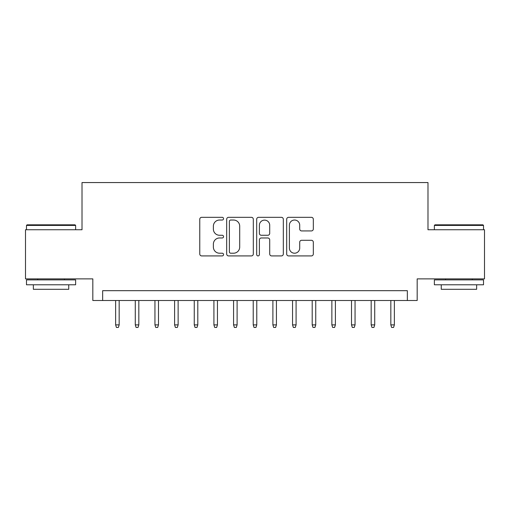 <?xml version="1.0" encoding="UTF-8"?>
<svg xmlns="http://www.w3.org/2000/svg" width="510" height="510" viewBox="0 0 510 510"><rect width="100%" height="100%" fill="white"/><g stroke="black" fill="none" stroke-linecap="round" stroke-linejoin="round"><path stroke-width="0.76" d="M223.552 218.675A1.351 1.351 0 0 0 222.201 217.324L201.699 217.324A1.932 1.932 0 0 0 199.767 219.255L199.767 253.986A1.932 1.932 0 0 0 201.699 255.918L222.201 255.918A1.351 1.351 0 0 0 223.552 254.566A1.351 1.351 0 0 0 222.201 253.215L219.542 253.215A6.177 6.177 0 0 1 213.371 247.038L213.371 244.143A6.177 6.177 0 0 1 219.542 237.972L222.201 237.972A1.351 1.351 0 0 0 223.552 236.621A1.351 1.351 0 0 0 222.201 235.269L219.542 235.269A6.177 6.177 0 0 1 213.371 229.098L213.371 226.204A6.177 6.177 0 0 1 219.542 220.027L222.201 220.027A1.351 1.351 0 0 0 223.552 218.675M311.387 230.928A1.932 1.932 0 0 0 313.318 228.996L313.318 219.255A1.932 1.932 0 0 0 311.387 217.324L288.622 217.324A1.932 1.932 0 0 0 286.69 219.255L286.69 253.986A1.932 1.932 0 0 0 288.622 255.918L311.387 255.918A1.932 1.932 0 0 0 313.318 253.986L313.318 242.218A1.932 1.932 0 0 0 311.387 240.286L301.646 240.286A1.932 1.932 0 0 0 299.714 242.218L299.714 248.051A5.164 5.164 0 0 1 294.557 253.215A5.164 5.164 0 0 1 289.393 248.051L289.393 225.19A5.164 5.164 0 0 1 294.557 220.027A5.164 5.164 0 0 1 299.714 225.19L299.714 228.996A1.932 1.932 0 0 0 301.646 230.928L311.387 230.928M407.343 300.505L417.174 300.505L417.174 278.881L484.5 278.881L484.5 229.742L427.986 229.742L427.986 182.561L82.014 182.561L82.014 229.742L25.5 229.742L25.5 278.881L92.826 278.881L92.826 300.505L407.343 300.505L407.343 290.681L102.657 290.681L102.657 300.505M253.311 219.255A1.932 1.932 0 0 0 251.379 217.324L228.614 217.324A1.932 1.932 0 0 0 226.682 219.255L226.682 253.986A1.932 1.932 0 0 0 228.614 255.918L251.379 255.918A1.932 1.932 0 0 0 253.311 253.986L253.311 219.255M258.621 217.324L281.386 217.324A1.932 1.932 0 0 1 283.318 219.255L283.318 253.986A1.932 1.932 0 0 1 281.386 255.918L271.645 255.918A1.932 1.932 0 0 1 269.713 253.986L269.713 239.898A1.932 1.932 0 0 0 267.782 237.972L261.318 237.972A1.932 1.932 0 0 0 259.392 239.898L259.392 254.566A1.351 1.351 0 0 1 258.041 255.918A1.351 1.351 0 0 1 256.689 254.566L256.689 219.255A1.932 1.932 0 0 1 258.621 217.324M230.737 220.027A1.351 1.351 0 0 0 229.385 221.378L229.385 251.863A1.351 1.351 0 0 0 230.737 253.215L233.535 253.215A6.177 6.177 0 0 0 239.706 247.038L239.706 226.204A6.177 6.177 0 0 0 233.535 220.027L230.737 220.027M269.713 225.286A5.164 5.164 0 0 0 264.55 220.122A5.164 5.164 0 0 0 259.392 225.286L259.392 233.338A1.932 1.932 0 0 0 261.318 235.269L267.782 235.269A1.932 1.932 0 0 0 269.713 233.338L269.713 225.286M119.168 324.883L118.384 327.439L116.414 327.439L115.63 324.883L119.168 324.883L119.168 300.505M115.63 324.883L115.63 300.505M27.075 224.827L75.034 224.827L75.627 225.414L26.482 225.414L27.075 224.827M51.057 284.784L26.482 284.784L26.482 279.869L75.627 279.869L75.627 284.784L51.057 284.784M68.748 284.784L68.748 289.304L33.36 289.304L33.36 284.784M434.966 224.827L482.925 224.827L483.518 225.414L434.373 225.414L434.966 224.827M458.943 284.784L434.373 284.784L434.373 279.869L483.518 279.869L483.518 284.784L458.943 284.784M476.64 284.784L476.64 289.304L441.252 289.304L441.252 284.784M138.822 324.883L138.038 327.439L136.074 327.439L135.284 324.883L138.822 324.883L138.822 300.505M135.284 324.883L135.284 300.505M158.482 324.883L157.698 327.439L155.728 327.439L154.944 324.883L158.482 324.883L158.482 300.505M154.944 324.883L154.944 300.505M178.137 324.883L177.352 327.439L175.389 327.439L174.598 324.883L178.137 324.883L178.137 300.505M174.598 324.883L174.598 300.505M197.797 324.883L197.013 327.439L195.043 327.439L194.259 324.883L197.797 324.883L197.797 300.505M194.259 324.883L194.259 300.505M217.451 324.883L216.667 327.439L214.704 327.439L213.913 324.883L217.451 324.883L217.451 300.505M213.913 324.883L213.913 300.505M237.112 324.883L236.328 327.439L234.358 327.439L233.574 324.883L237.112 324.883L237.112 300.505M233.574 324.883L233.574 300.505M256.772 324.883L255.982 327.439L254.018 327.439L253.228 324.883L256.772 324.883L256.772 300.505M253.228 324.883L253.228 300.505M276.426 324.883L275.642 327.439L273.672 327.439L272.888 324.883L276.426 324.883L276.426 300.505M272.888 324.883L272.888 300.505M296.087 324.883L295.296 327.439L293.333 327.439L292.549 324.883L296.087 324.883L296.087 300.505M292.549 324.883L292.549 300.505M315.741 324.883L314.957 327.439L312.987 327.439L312.203 324.883L315.741 324.883L315.741 300.505M312.203 324.883L312.203 300.505M335.401 324.883L334.611 327.439L332.647 327.439L331.863 324.883L335.401 324.883L335.401 300.505M331.863 324.883L331.863 300.505M355.056 324.883L354.272 327.439L352.302 327.439L351.517 324.883L355.056 324.883L355.056 300.505M351.517 324.883L351.517 300.505M374.716 324.883L373.926 327.439L371.962 327.439L371.178 324.883L374.716 324.883L374.716 300.505M371.178 324.883L371.178 300.505M394.37 324.883L393.586 327.439L391.616 327.439L390.832 324.883L394.37 324.883L394.37 300.505M390.832 324.883L390.832 300.505M26.482 229.742L26.482 225.414M37.689 279.869L37.689 278.881M64.419 279.869L64.419 278.881M75.627 229.742L75.627 225.414M434.373 229.742L434.373 225.414M445.581 279.869L445.581 278.881M472.311 279.869L472.311 278.881M483.518 229.742L483.518 225.414"/></g></svg>
